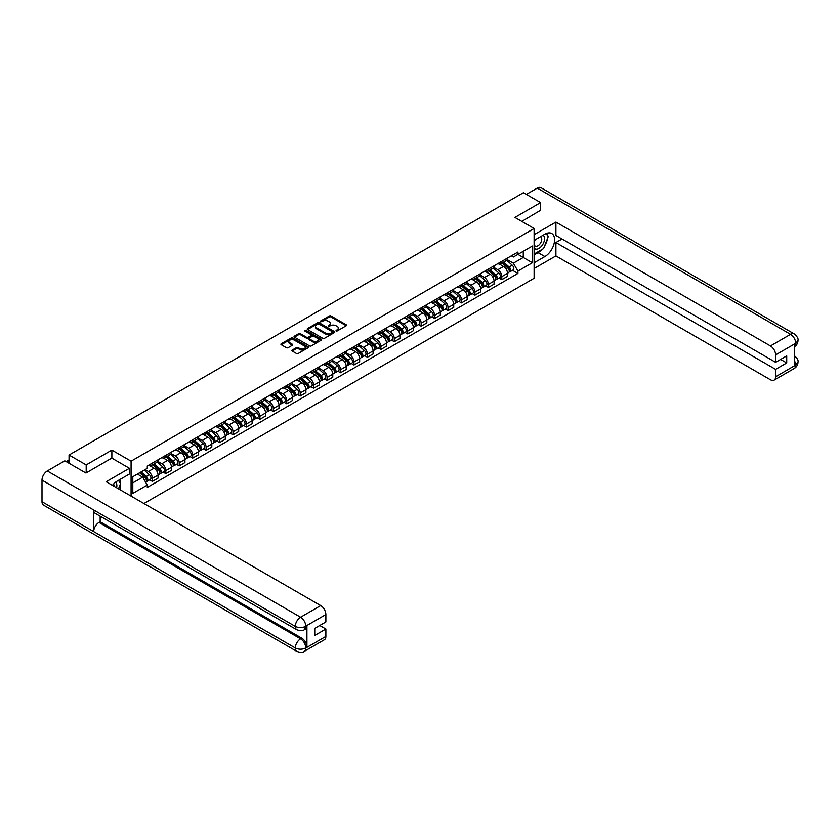 <?xml version="1.0" encoding="UTF-8"?>
<svg xmlns="http://www.w3.org/2000/svg" width="840" height="840" viewBox="0 0 840 840"><rect width="100%" height="100%" fill="white"/><g stroke="black" fill="none" stroke-linecap="round" stroke-linejoin="round"><path stroke-width="1.26" d="M336.074 330.939L337.26 330.939L346.238 325.752A1.197 0.693 0 0 0 346.238 324.776L331.023 315.987A1.197 0.693 0 0 0 329.332 315.987L320.344 321.174L320.344 321.856L322.686 321.185A3.822 2.205 0 0 1 328.104 321.185L329.375 321.919A3.822 2.205 0 0 1 330.488 323.474A3.822 2.205 0 0 1 329.375 325.038L328.209 326.393L330.55 325.721A3.822 2.205 0 0 1 335.969 325.721L337.239 326.456A3.822 2.205 0 0 1 338.352 328.02A3.822 2.205 0 0 1 337.239 329.584L336.074 330.939L336.074 330.256M292.205 350.06A1.197 0.693 0 0 0 292.205 351.036L296.478 353.504A1.197 0.693 0 0 0 298.169 353.504L308.144 347.739A1.197 0.693 0 0 0 308.144 346.762L292.919 337.974A1.197 0.693 0 0 0 291.228 337.974L281.253 343.739A1.197 0.693 0 0 0 281.253 344.715L286.409 347.697A1.197 0.693 0 0 0 288.099 347.697L292.373 345.23A1.197 0.693 0 0 0 292.373 344.253L289.81 342.772A3.203 1.848 0 0 1 288.876 341.471A3.203 1.848 0 0 1 290.85 339.759A3.203 1.848 0 0 1 294.336 340.158L304.364 345.944A3.203 1.848 0 0 1 305.298 347.256A3.203 1.848 0 0 1 303.324 348.957A3.203 1.848 0 0 1 299.838 348.558L298.169 347.592A1.197 0.693 0 0 0 296.478 347.592L292.205 350.06L292.205 351.036M131.082 461.192L111.867 450.104L86.195 464.919L69.048 455.028L523.436 192.685L540.582 202.587L514.909 217.413L534.114 228.501L131.082 461.192L131.082 496.115M322.77 338.32A1.197 0.693 0 0 0 324.461 338.32L334.446 332.556A1.197 0.693 0 0 0 334.446 331.58L319.221 322.791A1.197 0.693 0 0 0 317.531 322.791L307.556 328.556A1.197 0.693 0 0 0 307.556 329.532L322.77 338.32M304.973 331.118L321.279 340.158L311.315 345.912A1.197 0.693 0 0 1 309.624 345.912L294.399 337.124L294.399 336.147A1.197 0.693 0 0 0 294.399 337.124M294.399 336.147L298.673 333.68A1.197 0.693 0 0 1 300.363 333.68L306.537 337.25A1.197 0.693 0 0 0 308.228 337.25L311.062 335.612A1.197 0.693 0 0 0 311.062 334.635L304.637 330.918L305.823 330.236L321.29 339.171A1.197 0.693 0 0 1 321.29 340.147L321.29 339.171M143.923 503.528L534.114 278.25L534.114 228.501M86.195 464.919L86.195 472.878M69.048 455.028L69.048 463.281M540.582 210.546L540.582 202.587M501.806 261.334A5.607 3.234 60 0 1 500.651 263.844L506.331 260.568A5.607 3.234 -120 0 0 507.497 258.048M493.742 267.372L497.847 269.735A5.607 3.234 60 0 1 501.816 276.602L507.497 273.326A5.607 3.234 -120 0 0 503.538 266.459L499.464 264.107M507.497 273.326L507.497 276.36L501.816 279.636L499.086 278.061M500.651 263.844A5.607 3.234 60 0 1 497.889 263.592M501.816 276.602L501.816 279.636M488.366 269.094A5.607 3.234 60 0 1 487.211 271.604L492.891 268.328A5.607 3.234 -120 0 0 494.056 265.808M485.646 285.82L488.366 287.395L494.056 284.119L494.056 281.085A5.607 3.234 -120 0 0 490.098 274.218L486.024 271.866M487.211 271.604A5.607 3.234 60 0 1 484.449 271.352M480.302 275.131L484.407 277.494A5.607 3.234 60 0 1 488.366 284.361L488.366 287.395M474.925 276.854A5.607 3.234 60 0 1 473.771 279.363L479.451 276.087A5.607 3.234 -120 0 0 480.617 273.567M472.206 293.58L474.925 295.155L480.617 291.879L480.617 288.844A5.607 3.234 -120 0 0 476.658 281.978L472.584 279.625M473.771 279.363A5.607 3.234 60 0 1 471.009 279.111M466.862 282.891L470.967 285.254A5.607 3.234 60 0 1 474.925 292.12L474.925 295.155M461.486 284.613A5.607 3.234 60 0 1 460.331 287.133L466.011 283.846A5.607 3.234 -120 0 0 467.177 281.327M458.766 301.34L461.486 302.915L467.177 299.639L467.177 296.604A5.607 3.234 -120 0 0 463.218 289.737L459.144 287.385M460.331 287.133A5.607 3.234 60 0 1 457.569 286.87M453.421 290.651L457.527 293.024A5.607 3.234 60 0 1 461.486 299.88L461.486 302.915M448.046 292.373A5.607 3.234 60 0 1 446.891 294.893L452.571 291.606A5.607 3.234 -120 0 0 453.737 289.086M445.326 309.099L448.046 310.674L453.737 307.398L453.737 304.364A5.607 3.234 -120 0 0 449.778 297.496L445.704 295.144M446.891 294.893A5.607 3.234 60 0 1 444.129 294.63M439.981 298.41L444.087 300.783A5.607 3.234 60 0 1 448.046 307.639L448.046 310.674M434.606 300.132A5.607 3.234 60 0 1 433.451 302.652L439.131 299.366A5.607 3.234 -120 0 0 440.296 296.846M431.886 316.858L434.606 318.433L440.296 315.157L440.296 312.123A5.607 3.234 -120 0 0 436.338 305.256L432.264 302.904M433.451 302.652A5.607 3.234 60 0 1 430.689 302.389M426.542 306.169L430.647 308.543A5.607 3.234 60 0 1 434.606 315.399L434.606 318.433M421.166 307.892A5.607 3.234 60 0 1 420.011 310.411L425.691 307.125A5.607 3.234 -120 0 0 426.856 304.605M418.446 324.618L421.166 326.193L426.856 322.917L426.856 319.882A5.607 3.234 -120 0 0 422.888 313.016L418.824 310.663M420.011 310.411A5.607 3.234 60 0 1 417.249 310.149M413.102 313.929L417.207 316.302A5.607 3.234 60 0 1 421.166 323.159L421.166 326.193M407.726 315.651A5.607 3.234 60 0 1 406.57 318.171L412.251 314.885A5.607 3.234 -120 0 0 413.417 312.365M405.006 332.377L407.726 333.953L413.417 330.677L413.417 327.642A5.607 3.234 -120 0 0 409.447 320.775L405.384 318.423M406.57 318.171A5.607 3.234 60 0 1 403.809 317.909M399.661 321.689L403.767 324.062A5.607 3.234 60 0 1 407.726 330.918L407.726 333.953M394.286 323.411A5.607 3.234 60 0 1 393.131 325.931L398.811 322.644A5.607 3.234 -120 0 0 399.977 320.124M391.566 340.137L394.286 341.712L399.977 338.436L399.977 335.401A5.607 3.234 -120 0 0 396.007 328.534L391.944 326.183M393.131 325.931A5.607 3.234 60 0 1 390.369 325.668M386.221 329.448L390.327 331.821A5.607 3.234 60 0 1 394.286 338.678L394.286 341.712M380.846 331.17A5.607 3.234 60 0 1 379.691 333.69L385.371 330.404A5.607 3.234 -120 0 0 386.536 327.883M378.126 347.897L380.846 349.471L386.536 346.195L386.536 343.161A5.607 3.234 -120 0 0 382.568 336.294L378.504 333.942M379.691 333.69A5.607 3.234 60 0 1 376.929 333.438M372.781 337.207L376.887 339.581A5.607 3.234 60 0 1 380.846 346.437L380.846 349.471M367.406 338.93A5.607 3.234 60 0 1 366.251 341.45L371.931 338.163A5.607 3.234 -120 0 0 373.096 335.643M364.686 355.656L367.406 357.231L373.096 353.955L373.096 350.921A5.607 3.234 -120 0 0 369.128 344.054L365.064 341.702M366.251 341.45A5.607 3.234 60 0 1 363.489 341.197M359.342 344.967L363.447 347.34A5.607 3.234 60 0 1 367.406 354.197L367.406 357.231M353.966 346.689A5.607 3.234 60 0 1 352.81 349.209L358.491 345.923A5.607 3.234 -120 0 0 359.656 343.403M351.246 363.416L353.966 364.991L359.656 361.715L359.656 358.68A5.607 3.234 -120 0 0 355.688 351.813L351.624 349.461M352.81 349.209A5.607 3.234 60 0 1 350.049 348.957M345.901 352.727L350.007 355.1A5.607 3.234 60 0 1 353.966 361.956L353.966 364.991M340.526 354.449A5.607 3.234 60 0 1 339.37 356.969L345.051 353.682A5.607 3.234 -120 0 0 346.217 351.162M337.806 371.175L340.526 372.75L346.217 369.474L346.217 366.44A5.607 3.234 -120 0 0 342.248 359.572L338.184 357.221M339.37 356.969A5.607 3.234 60 0 1 336.609 356.717M332.462 360.486L336.567 362.859A5.607 3.234 60 0 1 340.526 369.716L340.526 372.75M327.086 362.208A5.607 3.234 60 0 1 325.931 364.728L331.611 361.442A5.607 3.234 -120 0 0 332.776 358.921M324.366 378.935L327.086 380.51L332.776 377.233L332.776 374.199A5.607 3.234 -120 0 0 328.808 367.332L324.744 364.98M325.931 364.728A5.607 3.234 60 0 1 323.169 364.476M319.022 368.245L323.127 370.619A5.607 3.234 60 0 1 327.086 377.475L327.086 380.51M313.645 369.968A5.607 3.234 60 0 1 312.491 372.488L318.171 369.201A5.607 3.234 -120 0 0 319.337 366.681M310.926 386.694L313.645 388.269L319.337 384.993L319.337 381.959A5.607 3.234 -120 0 0 315.368 375.092L311.304 372.74M312.491 372.488A5.607 3.234 60 0 1 309.729 372.236M305.582 376.005L309.687 378.378A5.607 3.234 60 0 1 313.645 385.235L313.645 388.269M300.206 377.727A5.607 3.234 60 0 1 299.05 380.247L304.731 376.961A5.607 3.234 -120 0 0 305.897 374.441M297.486 394.454L300.206 396.029L305.897 392.753L305.897 389.718A5.607 3.234 -120 0 0 301.928 382.851L297.864 380.499M299.05 380.247A5.607 3.234 60 0 1 296.289 379.995M292.142 383.764L296.247 386.137A5.607 3.234 60 0 1 300.206 392.994L300.206 396.029M286.766 385.487A5.607 3.234 60 0 1 285.611 388.006L291.291 384.72A5.607 3.234 -120 0 0 292.457 382.2M284.046 402.213L286.766 403.788L292.457 400.512L292.457 397.478A5.607 3.234 -120 0 0 288.488 390.611L284.424 388.258M285.611 388.006A5.607 3.234 60 0 1 282.849 387.755M278.702 391.524L282.807 393.897A5.607 3.234 60 0 1 286.766 400.754L286.766 403.788M273.326 393.246A5.607 3.234 60 0 1 272.171 395.766L277.851 392.48A5.607 3.234 -120 0 0 279.017 389.959M270.596 409.983L273.326 411.548L279.017 408.272L279.017 405.237A5.607 3.234 -120 0 0 275.048 398.37L270.984 396.018M272.171 395.766A5.607 3.234 60 0 1 269.409 395.514M265.262 399.284L269.367 401.656A5.607 3.234 60 0 1 273.326 408.513L273.326 411.548M259.885 401.006A5.607 3.234 60 0 1 258.731 403.526L264.411 400.239A5.607 3.234 -120 0 0 265.577 397.719M257.156 417.743L259.885 419.307L265.577 416.031L265.577 412.997A5.607 3.234 -120 0 0 261.608 406.13L257.544 403.778M258.731 403.526A5.607 3.234 60 0 1 255.969 403.274M251.822 407.043L255.927 409.416A5.607 3.234 60 0 1 259.885 416.272L259.885 419.307M246.446 408.765A5.607 3.234 60 0 1 245.291 411.285L250.971 407.999A5.607 3.234 -120 0 0 252.137 405.479M243.716 425.502L246.446 427.067L252.137 423.791L252.137 420.756A5.607 3.234 -120 0 0 248.168 413.889L244.104 411.537M245.291 411.285A5.607 3.234 60 0 1 242.529 411.033M238.382 414.803L242.487 417.175A5.607 3.234 60 0 1 246.446 424.032L246.446 427.067M233.006 416.524A5.607 3.234 60 0 1 231.851 419.044L237.531 415.758A5.607 3.234 -120 0 0 238.697 413.238M230.276 433.262L233.006 434.826L238.697 431.55L238.697 428.516A5.607 3.234 -120 0 0 234.728 421.649L230.664 419.296M231.851 419.044A5.607 3.234 60 0 1 229.089 418.793M224.931 422.562L229.047 424.935A5.607 3.234 60 0 1 233.006 431.792L233.006 434.826M219.566 424.284A5.607 3.234 60 0 1 218.411 426.804L224.091 423.518A5.607 3.234 -120 0 0 225.257 420.998M216.835 441.021L219.566 442.586L225.257 439.31L225.257 436.275A5.607 3.234 -120 0 0 221.288 429.408L217.224 427.056M218.411 426.804A5.607 3.234 60 0 1 215.649 426.552M211.491 430.322L215.607 432.695A5.607 3.234 60 0 1 219.566 439.551L219.566 442.586M206.126 432.044A5.607 3.234 60 0 1 204.96 434.564L210.651 431.277A5.607 3.234 -120 0 0 211.816 428.757M203.396 448.781L206.126 450.345L211.816 447.069L211.816 444.034A5.607 3.234 -120 0 0 207.847 437.168L203.784 434.816M204.96 434.564A5.607 3.234 60 0 1 202.209 434.312M198.051 438.081L202.167 440.454A5.607 3.234 60 0 1 206.126 447.321L206.126 450.345M192.685 439.803A5.607 3.234 60 0 1 191.52 442.323L197.211 439.036A5.607 3.234 -120 0 0 198.377 436.527M189.956 456.54L192.685 458.115L198.377 454.829L198.377 451.794A5.607 3.234 -120 0 0 194.408 444.927L190.334 442.575M191.52 442.323A5.607 3.234 60 0 1 188.769 442.071M184.611 445.841L188.727 448.214A5.607 3.234 60 0 1 192.685 455.081L192.685 458.115M179.246 447.562A5.607 3.234 60 0 1 178.08 450.082L183.771 446.796A5.607 3.234 -120 0 0 184.936 444.286M176.516 464.3L179.246 465.875L184.936 462.588L184.936 459.554A5.607 3.234 -120 0 0 180.968 452.687L176.894 450.334M178.08 450.082A5.607 3.234 60 0 1 175.329 449.831M171.171 453.6L175.287 455.973A5.607 3.234 60 0 1 179.246 462.84L179.246 465.875M165.805 455.322A5.607 3.234 60 0 1 164.64 457.842L170.331 454.556A5.607 3.234 -120 0 0 171.486 452.046M163.076 472.059L165.805 473.634L171.497 470.348L171.497 467.313A5.607 3.234 -120 0 0 167.528 460.446L163.453 458.094M164.64 457.842A5.607 3.234 60 0 1 161.889 457.59M157.731 461.36L161.847 463.733A5.607 3.234 60 0 1 165.805 470.6L165.805 473.634M152.366 463.082A5.607 3.234 60 0 1 151.2 465.602L156.891 462.315A5.607 3.234 -120 0 0 158.046 459.806M149.636 479.819L152.366 481.394L158.046 478.107L158.046 475.072A5.607 3.234 -120 0 0 154.088 468.206L150.014 465.854M151.2 465.602A5.607 3.234 60 0 1 148.449 465.35M145.131 469.602L148.407 471.492A5.607 3.234 60 0 1 152.366 478.359L152.366 481.394M511.329 255.833L513.356 257.009L532.392 246.015L523.268 251.286L523.268 257.45L513.356 263.172L507.181 259.613M132.804 482.885L142.716 477.162L147.284 485.069L132.804 493.427L132.804 476.711L147.284 468.353L147.284 466.022L517.923 252.032L517.923 254.373L532.392 262.731L517.923 271.079L513.356 263.172M532.392 246.015L532.392 262.731M147.284 485.069L147.284 487.41L517.923 273.42L517.923 271.079M111.867 450.104L111.867 458.157M142.716 477.162L137.372 474.075M512.526 270.302L517.923 273.42M336.409 331.055L337.239 330.572A3.822 2.205 0 0 0 338.352 329.018L338.352 328.02M330.488 323.474L330.488 324.471A3.822 2.205 0 0 1 329.375 326.036L328.545 326.508M346.238 324.776L346.238 325.752L331.023 316.974A1.197 0.693 0 0 0 329.332 316.974L320.681 321.972M334.425 332.567L319.221 323.788A1.197 0.693 0 0 0 317.531 323.788L307.566 329.543L307.556 328.556M332.325 332.409L332.325 331.727L318.969 324.019L316.554 324.723A3.822 2.205 0 0 0 315.441 326.288A3.822 2.205 0 0 0 316.554 327.852L325.689 333.123A3.822 2.205 0 0 0 331.107 333.123L332.325 332.409L332.325 333.406L332.577 332.073M315.441 326.288L315.441 327.274A3.822 2.205 0 0 0 316.554 328.839L316.554 327.852M332.325 333.406L331.107 334.11A3.822 2.205 0 0 1 325.689 334.11L316.554 328.839M294.42 337.134L298.673 334.677L298.673 333.68M311.409 335.118L311.409 336.116A1.197 0.693 0 0 1 311.062 336.609L308.228 338.237A1.197 0.693 0 0 1 306.537 338.237L300.363 334.677A1.197 0.693 0 0 0 298.673 334.677M312.942 340.945A3.203 1.848 0 0 0 316.428 341.344A3.203 1.848 0 0 0 318.402 339.633A3.203 1.848 0 0 0 317.468 338.331L313.94 336.294A1.197 0.693 0 0 0 312.249 336.294L309.414 337.932A1.197 0.693 0 0 0 309.414 338.909L312.942 340.945L312.942 341.943A3.203 1.848 0 0 0 316.428 342.342A3.203 1.848 0 0 0 318.402 340.631L318.402 339.633M309.057 338.415L309.057 339.413A1.197 0.693 0 0 0 309.414 339.895L309.414 338.909M312.942 341.943L309.414 339.895M305.298 347.256L305.298 348.254A3.203 1.848 0 0 1 303.324 349.955A3.203 1.848 0 0 1 299.838 349.556L298.169 348.59A1.197 0.693 0 0 0 296.478 348.59L292.215 351.046M288.876 341.471L288.876 342.468A3.203 1.848 0 0 0 289.81 343.77L289.81 342.772M292.373 344.253L292.373 345.23L289.81 343.77M308.144 346.762L308.144 347.739L292.919 338.971A1.197 0.693 0 0 0 291.228 338.971L281.264 344.726L281.253 343.739M502.205 262.952L507.675 267.845A3.045 1.754 60 0 1 508.631 272.548L507.497 273.21M502.341 263.088L504.924 264.569M502.751 262.637L508.851 268.076A1.46 0.84 60 0 1 509.303 270.333A1.46 0.84 60 0 1 509.177 270.385M503.664 262.111L509.145 266.994A3.045 1.754 60 0 1 510.101 271.709A3.045 1.754 60 0 1 509.177 271.803M506.719 260.274L512.243 265.209A3.045 1.754 60 0 1 513.198 269.913L510.101 271.709M488.754 270.711L494.235 275.604A3.045 1.754 60 0 1 495.191 280.308L494.056 280.969M488.901 270.848L491.484 272.328M489.31 270.396L495.411 275.835A1.46 0.84 60 0 1 495.863 278.093A1.46 0.84 60 0 1 495.737 278.145M490.224 269.871L495.705 274.754A3.045 1.754 60 0 1 496.661 279.468A3.045 1.754 60 0 1 495.737 279.562M493.28 268.034L498.803 272.969A3.045 1.754 60 0 1 499.758 277.673L496.661 279.468M475.314 278.471L480.795 283.364A3.045 1.754 60 0 1 481.751 288.068L480.617 288.729M475.461 278.607L478.044 280.088M475.87 278.156L481.961 283.594A1.46 0.84 60 0 1 482.423 285.852A1.46 0.84 60 0 1 482.296 285.905M476.784 277.631L482.265 282.513A3.045 1.754 60 0 1 483.221 287.228A3.045 1.754 60 0 1 482.296 287.322M479.84 275.793L485.363 280.728A3.045 1.754 60 0 1 486.318 285.432L483.221 287.228M541.884 249.543A13.703 7.917 120 0 1 538.083 252.63L544.887 256.557A13.703 7.917 120 0 0 553.844 244.482A13.703 7.917 120 0 0 551.744 233.499A13.703 7.917 120 0 0 544.887 234.171L534.114 240.387M544.887 256.557L534.114 262.773M534.114 268.495L555.912 255.917L555.912 242.529L775.614 369.369L775.614 376.782L795.858 364.991L794.567 365.589L794.567 344.201L795.732 343.276L775.614 354.9A7.308 4.221 -120 0 0 770.448 345.944L790.556 334.331L537.264 188.087L526.365 194.376M562.034 239.001L555.912 242.529M780.612 359.425L786.723 362.954L786.723 355.887L775.614 362.313L555.912 235.463L555.912 222.085L770.448 345.944M534.114 234.675L555.912 222.085M555.912 255.917L770.448 379.764A7.308 4.221 -120 0 0 774.102 380.131A7.308 4.221 -120 0 0 775.614 376.782M537.264 188.087A7.497 4.326 -60 0 1 541.013 187.719L794.304 333.953A7.497 4.326 -60 0 0 790.556 334.331A7.308 4.221 60 0 1 795.732 343.276M775.614 362.313L775.614 354.9M786.723 362.954L775.614 369.369M540.582 210.252L521.798 221.393M544.603 245.952A13.703 7.917 120 0 0 547.554 238.35M547.775 235.893A13.703 7.917 120 0 0 547.438 233.1M538.083 252.63L534.114 254.919M794.567 360.476L795.732 364.917M794.304 355.593C797.244 358.239 798.483 360.35 798 361.935L795.869 364.991M794.304 333.953C797.244 336.578 798.473 338.709 798 340.347L795.858 343.361M129.444 468.31L106.186 481.74L320.712 605.587A7.308 4.221 60 0 1 325.878 614.544L305.76 626.157L304.248 629.759C303.03 630.998 300.562 631.008 296.846 629.769L95.245 513.366A7.497 4.326 -60 0 1 93.692 509.985L42 480.144A7.497 4.326 -60 0 1 47.303 470.967L64.827 460.845L85.942 473.036L111.783 458.105L129.444 468.31L129.444 474.023L117.212 481.089A13.703 7.917 120 0 0 112.413 485.331M119.752 489.573L122.64 491.232M120.057 489.394L120.057 484.806M120.057 482.748L120.057 479.451M325.878 614.544L325.878 621.957L314.769 628.373L314.769 635.439L325.878 629.024L325.878 636.437A7.308 4.221 60 0 1 324.366 639.775L304.248 651.389A7.308 4.221 -120 0 0 305.76 648.05L325.878 636.437M304.248 651.389C303.082 652.627 300.615 652.638 296.846 651.399L43.554 505.166A7.497 4.326 -60 0 1 42 501.732L93.692 531.573A7.497 4.326 -60 0 1 98.994 522.448L300.594 638.841L301.76 638.169A7.308 4.221 60 0 1 306.925 647.125L306.925 625.737A7.308 4.221 60 0 1 305.413 629.087L304.248 629.759M42 480.144L42 501.732M296.846 629.769A7.497 4.326 -60 0 1 295.292 626.388L93.692 509.985L93.692 531.573L295.292 647.976C298.736 649.635 302.18 649.635 305.634 647.976L305.76 648.05M325.878 629.024L319.767 625.485M100.16 516.201L100.16 521.777L301.76 638.169M100.16 521.777L98.994 522.448M47.303 470.967L300.594 617.211A7.497 4.326 -60 0 0 295.292 626.388C298.746 628.037 302.19 628.026 305.623 626.346M534.114 248A7.917 4.567 120 0 0 540.414 247.317A7.917 4.567 120 0 0 544.541 238.697A7.917 4.567 120 0 0 543.102 235.2M534.786 240.009A7.917 4.567 120 0 0 534.114 241.437M534.114 244.083A5.418 3.129 120 0 0 535.216 246.036A5.418 3.129 120 0 0 539.396 244.587A5.418 3.129 120 0 0 541.758 239.127A5.418 3.129 120 0 0 540.635 236.649A5.418 3.129 120 0 0 540.614 236.639M535.227 239.747A5.418 3.129 120 0 0 534.114 243.002M546.126 233.552L548.247 236.565L543.596 248.546L534.293 253.922M116.603 487.746A7.917 4.567 120 0 0 116.865 485.615A7.917 4.567 120 0 0 115.552 482.213M114.083 486.297A5.418 3.129 120 0 0 114.083 486.045A5.418 3.129 120 0 0 113.526 484.06M118.409 480.396L120.572 483.483L118.492 488.838M461.874 286.23L467.355 291.123A3.045 1.754 60 0 1 468.31 295.827L467.177 296.489M462.021 286.367L464.604 287.847M462.431 285.915L468.52 291.354A1.46 0.84 60 0 1 468.983 293.612A1.46 0.84 60 0 1 468.846 293.664M463.344 285.39L468.825 290.272A3.045 1.754 60 0 1 469.781 294.987A3.045 1.754 60 0 1 468.856 295.082M466.399 283.553L471.923 288.488A3.045 1.754 60 0 1 472.878 293.192L469.781 294.987M448.434 293.99L453.915 298.882A3.045 1.754 60 0 1 454.87 303.587L453.737 304.248M448.581 294.126L451.164 295.606M448.991 293.675L455.081 299.114A1.46 0.84 60 0 1 455.543 301.371A1.46 0.84 60 0 1 455.406 301.423M449.904 293.149L455.385 298.032A3.045 1.754 60 0 1 456.341 302.746A3.045 1.754 60 0 1 455.417 302.841M452.959 291.312L458.483 296.247A3.045 1.754 60 0 1 459.438 300.951L456.341 302.746M434.994 301.749L440.475 306.642A3.045 1.754 60 0 1 441.431 311.346L440.296 312.007M435.141 301.885L437.724 303.366M435.55 301.434L441.641 306.873A1.46 0.84 60 0 1 442.103 309.131A1.46 0.84 60 0 1 441.966 309.183M436.464 300.909L441.935 305.792A3.045 1.754 60 0 1 442.901 310.506A3.045 1.754 60 0 1 441.977 310.601M439.519 299.072L445.043 304.006A3.045 1.754 60 0 1 445.998 308.711L442.901 310.506M421.554 309.508L427.035 314.401A3.045 1.754 60 0 1 427.991 319.106L426.856 319.767M421.701 309.645L424.284 311.125M422.111 309.194L428.201 314.632A1.46 0.84 60 0 1 428.663 316.89A1.46 0.84 60 0 1 428.526 316.943M423.024 308.669L428.495 313.551A3.045 1.754 60 0 1 429.461 318.266A3.045 1.754 60 0 1 428.536 318.36M426.08 306.831L431.603 311.766A3.045 1.754 60 0 1 432.558 316.47L429.461 318.266M408.114 317.268L413.595 322.161A3.045 1.754 60 0 1 414.55 326.865L413.417 327.526M408.261 317.405L410.844 318.885M408.671 316.953L414.761 322.392A1.46 0.84 60 0 1 415.223 324.649A1.46 0.84 60 0 1 415.086 324.702M409.584 316.428L415.055 321.31A3.045 1.754 60 0 1 416.02 326.025A3.045 1.754 60 0 1 415.096 326.119M412.64 314.591L418.163 319.526A3.045 1.754 60 0 1 419.118 324.23L416.02 326.025M394.674 325.028L400.155 329.921A3.045 1.754 60 0 1 401.111 334.625L399.977 335.286M394.821 325.164L397.404 326.644M395.231 324.713L401.32 330.151A1.46 0.84 60 0 1 401.782 332.409A1.46 0.84 60 0 1 401.646 332.462M396.144 324.188L401.615 329.07A3.045 1.754 60 0 1 402.57 333.784A3.045 1.754 60 0 1 401.656 333.879M399.2 322.35L404.723 327.285A3.045 1.754 60 0 1 405.678 331.989L402.57 333.784M381.234 332.787L386.715 337.68A3.045 1.754 60 0 1 387.671 342.384L386.536 343.046M381.381 332.923L383.964 334.404M381.791 332.472L387.881 337.911A1.46 0.84 60 0 1 388.343 340.169A1.46 0.84 60 0 1 388.206 340.221M382.704 331.947L388.175 336.83A3.045 1.754 60 0 1 389.13 341.544A3.045 1.754 60 0 1 388.217 341.639M385.76 330.11L391.282 335.044A3.045 1.754 60 0 1 392.238 339.749L389.13 341.544M367.794 340.546L373.275 345.44A3.045 1.754 60 0 1 374.231 350.144L373.096 350.805M367.941 340.683L370.524 342.163M368.351 340.231L374.441 345.671A1.46 0.84 60 0 1 374.903 347.928A1.46 0.84 60 0 1 374.766 347.981M369.264 339.707L374.735 344.589A3.045 1.754 60 0 1 375.69 349.304A3.045 1.754 60 0 1 374.776 349.398M372.32 337.869L377.843 342.804A3.045 1.754 60 0 1 378.798 347.508L375.69 349.304M354.354 348.306L359.835 353.199A3.045 1.754 60 0 1 360.791 357.903L359.656 358.565M354.501 348.443L357.084 349.923M354.911 347.991L361.001 353.43A1.46 0.84 60 0 1 361.463 355.688A1.46 0.84 60 0 1 361.326 355.74M355.824 347.466L361.294 352.349A3.045 1.754 60 0 1 362.25 357.063A3.045 1.754 60 0 1 361.337 357.157M358.88 345.629L364.403 350.564A3.045 1.754 60 0 1 365.358 355.268L362.25 357.063M340.914 356.066L346.395 360.959A3.045 1.754 60 0 1 347.351 365.663L346.217 366.324M341.061 356.202L343.644 357.693M341.471 355.751L347.56 361.19A1.46 0.84 60 0 1 348.022 363.447A1.46 0.84 60 0 1 347.886 363.5M342.384 355.226L347.855 360.108A3.045 1.754 60 0 1 348.81 364.822A3.045 1.754 60 0 1 347.897 364.917M345.44 353.388L350.963 358.323A3.045 1.754 60 0 1 351.918 363.027L348.81 364.822M327.474 363.825L332.955 368.718A3.045 1.754 60 0 1 333.911 373.422L332.776 374.084M327.621 363.962L330.204 365.453M328.031 363.51L334.12 368.949A1.46 0.84 60 0 1 334.582 371.207A1.46 0.84 60 0 1 334.446 371.259M328.944 362.985L334.415 367.868A3.045 1.754 60 0 1 335.37 372.582A3.045 1.754 60 0 1 334.457 372.677M332 361.147L337.522 366.082A3.045 1.754 60 0 1 338.478 370.786L335.37 372.582M314.034 371.584L319.515 376.478A3.045 1.754 60 0 1 320.471 381.181L319.337 381.843M314.181 371.721L316.764 373.212M314.591 371.269L320.681 376.709A1.46 0.84 60 0 1 321.143 378.966A1.46 0.84 60 0 1 321.006 379.019M315.504 370.745L320.975 375.627A3.045 1.754 60 0 1 321.93 380.342A3.045 1.754 60 0 1 321.017 380.436M318.56 368.907L324.082 373.842A3.045 1.754 60 0 1 325.038 378.546L321.93 380.342M300.594 379.344L306.075 384.237A3.045 1.754 60 0 1 307.031 388.941L305.897 389.603M300.741 379.481L303.324 380.971M301.151 379.029L307.241 384.468A1.46 0.84 60 0 1 307.703 386.726A1.46 0.84 60 0 1 307.566 386.778M302.064 378.504L307.534 383.387A3.045 1.754 60 0 1 308.49 388.101A3.045 1.754 60 0 1 307.577 388.195M305.119 376.667L310.643 381.602A3.045 1.754 60 0 1 311.598 386.306L308.49 388.101M287.154 387.104L292.635 391.997A3.045 1.754 60 0 1 293.591 396.711L292.457 397.362M287.301 387.24L289.884 388.731M287.711 386.788L293.8 392.228A1.46 0.84 60 0 1 294.262 394.485A1.46 0.84 60 0 1 294.126 394.538M288.624 386.264L294.094 391.146A3.045 1.754 60 0 1 295.05 395.861A3.045 1.754 60 0 1 294.137 395.955M291.669 384.426L297.203 389.361A3.045 1.754 60 0 1 298.158 394.065L295.05 395.861M273.714 394.874L279.195 399.756A3.045 1.754 60 0 1 280.151 404.471L279.017 405.122M273.861 395L276.433 396.491M274.27 394.548L280.361 399.987A1.46 0.84 60 0 1 280.822 402.245A1.46 0.84 60 0 1 280.686 402.297M275.184 394.023L280.655 398.906A3.045 1.754 60 0 1 281.61 403.62A3.045 1.754 60 0 1 280.697 403.715M278.229 392.185L283.762 397.12A3.045 1.754 60 0 1 284.718 401.825L281.61 403.62M260.274 402.633L265.755 407.516A3.045 1.754 60 0 1 266.711 412.23L265.577 412.881M260.421 402.759L262.993 404.25M260.831 402.308L266.921 407.747A1.46 0.84 60 0 1 267.382 410.004A1.46 0.84 60 0 1 267.246 410.056M261.744 401.782L267.215 406.665A3.045 1.754 60 0 1 268.17 411.38A3.045 1.754 60 0 1 267.257 411.474M264.789 399.945L270.322 404.88A3.045 1.754 60 0 1 271.278 409.584L268.17 411.38M246.834 410.393L252.315 415.275A3.045 1.754 60 0 1 253.271 419.99L252.137 420.641M246.981 410.519L249.553 412.01M247.391 410.067L253.481 415.506A1.46 0.84 60 0 1 253.942 417.764A1.46 0.84 60 0 1 253.806 417.816M248.304 409.542L253.775 414.425A3.045 1.754 60 0 1 254.73 419.139A3.045 1.754 60 0 1 253.816 419.233M251.349 407.705L256.882 412.64A3.045 1.754 60 0 1 257.838 417.344L254.73 419.139M233.394 418.152L238.875 423.034A3.045 1.754 60 0 1 239.831 427.749L238.697 428.4M233.541 418.278L236.114 419.769M233.951 417.827L240.041 423.266A1.46 0.84 60 0 1 240.503 425.523A1.46 0.84 60 0 1 240.366 425.576M234.864 417.302L240.334 422.184A3.045 1.754 60 0 1 241.29 426.899A3.045 1.754 60 0 1 240.377 426.993M237.909 415.464L243.442 420.399A3.045 1.754 60 0 1 244.398 425.103L241.29 426.899M219.954 425.911L225.435 430.794A3.045 1.754 60 0 1 226.391 435.509L225.246 436.159M220.101 426.038L222.673 427.529M220.511 425.586L226.601 431.025A1.46 0.84 60 0 1 227.062 433.282A1.46 0.84 60 0 1 226.926 433.335M221.424 425.061L226.895 429.944A3.045 1.754 60 0 1 227.85 434.658A3.045 1.754 60 0 1 226.936 434.753M224.469 423.224L230.003 428.159A3.045 1.754 60 0 1 230.958 432.863L227.85 434.658M206.514 433.671L211.995 438.554A3.045 1.754 60 0 1 212.951 443.268L211.806 443.919M206.661 433.797L209.234 435.288M207.071 433.346L213.161 438.784A1.46 0.84 60 0 1 213.623 441.042A1.46 0.84 60 0 1 213.486 441.094M207.984 432.82L213.454 437.703A3.045 1.754 60 0 1 214.41 442.418A3.045 1.754 60 0 1 213.497 442.512M211.029 430.983L216.562 435.918A3.045 1.754 60 0 1 217.518 440.632L214.41 442.418M193.074 441.431L198.555 446.313A3.045 1.754 60 0 1 199.511 451.028L198.366 451.679M193.221 441.556L195.793 443.048M193.631 441.105L199.721 446.544A1.46 0.84 60 0 1 200.183 448.802A1.46 0.84 60 0 1 200.046 448.854M194.544 440.58L200.015 445.463A3.045 1.754 60 0 1 200.97 450.177A3.045 1.754 60 0 1 200.056 450.272M197.589 438.743L203.112 443.678A3.045 1.754 60 0 1 204.078 448.392L200.97 450.177M179.634 449.19L185.115 454.072A3.045 1.754 60 0 1 186.071 458.787L184.926 459.438M179.781 449.316L182.353 450.807M180.191 448.865L186.281 454.304A1.46 0.84 60 0 1 186.743 456.561A1.46 0.84 60 0 1 186.606 456.614M181.094 448.34L186.575 453.222A3.045 1.754 60 0 1 187.53 457.937A3.045 1.754 60 0 1 186.617 458.031M184.149 446.502L189.672 451.437A3.045 1.754 60 0 1 190.638 456.151L187.53 457.937M166.194 456.95L171.675 461.832A3.045 1.754 60 0 1 172.631 466.546L171.486 467.197M166.341 457.076L168.913 458.567M166.751 456.624L172.841 462.063A1.46 0.84 60 0 1 173.303 464.32A1.46 0.84 60 0 1 173.166 464.373M167.653 456.099L173.135 460.992A3.045 1.754 60 0 1 174.09 465.696A3.045 1.754 60 0 1 173.177 465.791M170.709 454.262L176.232 459.197A3.045 1.754 60 0 1 177.198 463.911L174.09 465.696M152.754 464.709L158.235 469.592A3.045 1.754 60 0 1 159.191 474.306L158.046 474.957M152.901 464.835L155.474 466.326M153.31 464.384L159.401 469.822A1.46 0.84 60 0 1 159.863 472.08A1.46 0.84 60 0 1 159.726 472.143M154.214 463.858L159.695 468.752A3.045 1.754 60 0 1 160.65 473.456A3.045 1.754 60 0 1 159.726 473.55M157.269 462.021L162.792 466.956A3.045 1.754 60 0 1 163.748 471.671L160.65 473.456M139.65 472.763L144.795 477.351A3.045 1.754 60 0 1 145.751 482.066L145.593 482.15M139.703 472.731L142.034 474.086M140.196 472.447L145.96 477.582A1.46 0.84 60 0 1 146.422 479.84A1.46 0.84 60 0 1 146.286 479.903M141.109 471.923L146.255 476.511A3.045 1.754 60 0 1 147.21 481.215A3.045 1.754 60 0 1 146.286 481.31M144.218 470.127L149.352 474.716A3.045 1.754 60 0 1 150.308 479.43L147.21 481.215M165.805 470.6L171.497 467.313M179.246 462.84L184.936 459.554M192.685 455.081L198.377 451.794M206.126 447.321L211.816 444.034M219.566 439.551L225.257 436.275M233.006 431.792L238.697 428.516M246.446 424.032L252.137 420.756M259.885 416.272L265.577 412.997M273.326 408.513L279.017 405.237M286.766 400.754L292.457 397.478M300.206 392.994L305.897 389.718M313.645 385.235L319.337 381.959M327.086 377.475L332.776 374.199M340.526 369.716L346.217 366.44M353.966 361.956L359.656 358.68M367.406 354.197L373.096 350.921M380.846 346.437L386.536 343.161M394.286 338.678L399.977 335.401M407.726 330.918L413.417 327.642M421.166 323.159L426.856 319.882M434.606 315.399L440.296 312.123M448.046 307.639L453.737 304.364M461.486 299.88L467.177 296.604M474.925 292.12L480.617 288.844M488.366 284.361L494.056 281.085M152.366 478.359L158.046 475.072M148.407 471.492L154.088 468.206M161.847 463.733L167.528 460.446M175.287 455.973L180.968 452.687M188.727 448.214L194.408 444.927M202.167 440.454L207.847 437.168M215.607 432.695L221.288 429.408M229.047 424.935L234.728 421.649M242.487 417.175L248.168 413.889M255.927 409.416L261.608 406.13M269.367 401.656L275.048 398.37M282.807 393.897L288.488 390.611M296.247 386.137L301.928 382.851M309.687 378.378L315.368 375.092M323.127 370.619L328.808 367.332M336.567 362.859L342.248 359.572M350.007 355.1L355.688 351.813M363.447 347.34L369.128 344.054M376.887 339.581L382.568 336.294M390.327 331.821L396.007 328.534M403.767 324.062L409.447 320.775M417.207 316.302L422.888 313.016M430.647 308.543L436.338 305.256M444.087 300.783L449.778 297.496M457.527 293.024L463.218 289.737M470.967 285.254L476.658 281.978M484.407 277.494L490.098 274.218M497.847 269.735L503.538 266.459M69.048 460.751L66.854 462.011M337.239 330.572L337.239 329.584M328.209 326.393L328.209 325.71M329.375 326.036L329.375 325.038M320.344 321.856L320.344 321.174M329.332 316.974L329.332 315.987M331.023 316.974L331.023 315.987M317.531 323.788L317.531 322.791M319.221 323.788L319.221 322.791M334.446 332.556L334.446 331.58M325.689 334.11L325.689 333.123M331.107 334.11L331.107 333.123M300.363 334.677L300.363 333.68M306.537 338.237L306.537 337.25M308.228 338.237L308.228 337.25M311.062 336.609L311.062 335.612M305.823 331.233L305.823 330.236M296.478 348.59L296.478 347.592M298.169 348.59L298.169 347.592M299.838 349.556L299.838 348.558M291.228 338.971L291.228 337.974M292.919 338.971L292.919 337.974M507.675 267.845L505.964 268.832M509.607 269.661L509.061 269.987M512.243 265.209L509.145 266.994M494.235 275.604L492.524 276.591M496.167 277.421L495.621 277.746M498.803 272.969L495.705 274.754M480.795 283.364L479.084 284.351M482.727 285.18L482.181 285.506M485.363 280.728L482.265 282.513M798 361.956C797.916 364.822 796.656 367.006 794.22 368.519A7.308 4.221 -120 0 0 795.732 365.169M794.567 346.626L795.732 343.529M306.925 647.125L305.644 647.976M305.76 626.409L306.925 625.737M305.76 626.157A7.308 4.221 60 0 0 300.594 617.211L320.712 605.587M296.846 651.399A7.497 4.326 -60 0 1 295.292 647.976A7.497 4.326 -60 0 1 300.594 638.841C303.702 640.93 305.435 643.913 305.76 647.798M467.355 291.123L465.644 292.11M469.287 292.94L468.741 293.265M471.923 288.488L468.825 290.272M453.915 298.882L452.204 299.869M455.847 300.699L455.301 301.024M458.483 296.247L455.385 298.032M440.475 306.642L438.764 307.629M442.407 308.459L441.861 308.784M445.043 304.006L441.935 305.792M427.035 314.401L425.324 315.389M428.967 316.218L428.421 316.544M431.603 311.766L428.495 313.551M413.595 322.161L411.884 323.148M415.527 323.978L414.981 324.303M418.163 319.526L415.055 321.31M400.155 329.921L398.444 330.907M402.087 331.737L401.541 332.062M404.723 327.285L401.615 329.07M386.715 337.68L385.004 338.667M388.647 339.497L388.101 339.822M391.282 335.044L388.175 336.83M373.275 345.44L371.564 346.427M375.207 347.256L374.661 347.582M377.843 342.804L374.735 344.589M359.835 353.199L358.124 354.186M361.767 355.026L361.221 355.341M364.403 350.564L361.294 352.349M346.395 360.959L344.683 361.945M348.327 362.786L347.781 363.101M350.963 358.323L347.855 360.108M332.955 368.718L331.244 369.705M334.887 370.545L334.341 370.86M337.522 366.082L334.415 367.868M319.515 376.478L317.804 377.465M321.447 378.305L320.891 378.62M324.082 373.842L320.975 375.627M306.075 384.237L304.364 385.224M308.007 386.064L307.451 386.379M310.643 381.602L307.534 383.387M292.635 391.997L290.923 392.983M294.567 393.824L294.01 394.139M297.203 389.361L294.094 391.146M279.195 399.756L277.483 400.743M281.127 401.583L280.57 401.898M283.762 397.12L280.655 398.906M265.755 407.516L264.043 408.503M267.687 409.343L267.13 409.657M270.322 404.88L267.215 406.665M252.315 415.275L250.603 416.262M254.247 417.102L253.691 417.417M256.882 412.64L253.775 414.425M238.875 423.034L237.164 424.022M240.807 424.862L240.251 425.177M243.442 420.399L240.334 422.184M225.435 430.794L223.724 431.781M227.367 432.621L226.81 432.936M230.003 428.159L226.895 429.944M211.995 438.554L210.284 439.541M213.927 440.381L213.371 440.695M216.562 435.918L213.454 437.703M198.555 446.313L196.844 447.3M200.487 448.14L199.93 448.455M203.112 443.678L200.015 445.463M185.115 454.072L183.404 455.06M187.047 455.899L186.491 456.215M189.672 451.437L186.575 453.222M171.675 461.832L169.964 462.819M173.607 463.659L173.05 463.974M176.232 459.197L173.135 460.992M158.235 469.592L156.524 470.579M160.167 471.419L159.611 471.733M162.792 466.956L159.695 468.752M144.795 477.351L143.315 478.202M146.727 479.178L146.171 479.493M149.352 474.716L146.255 476.511M66.139 461.601L69.048 459.921M774.102 380.131L794.22 368.519M798 340.379C797.905 343.214 796.646 345.387 794.22 346.878"/></g></svg>
